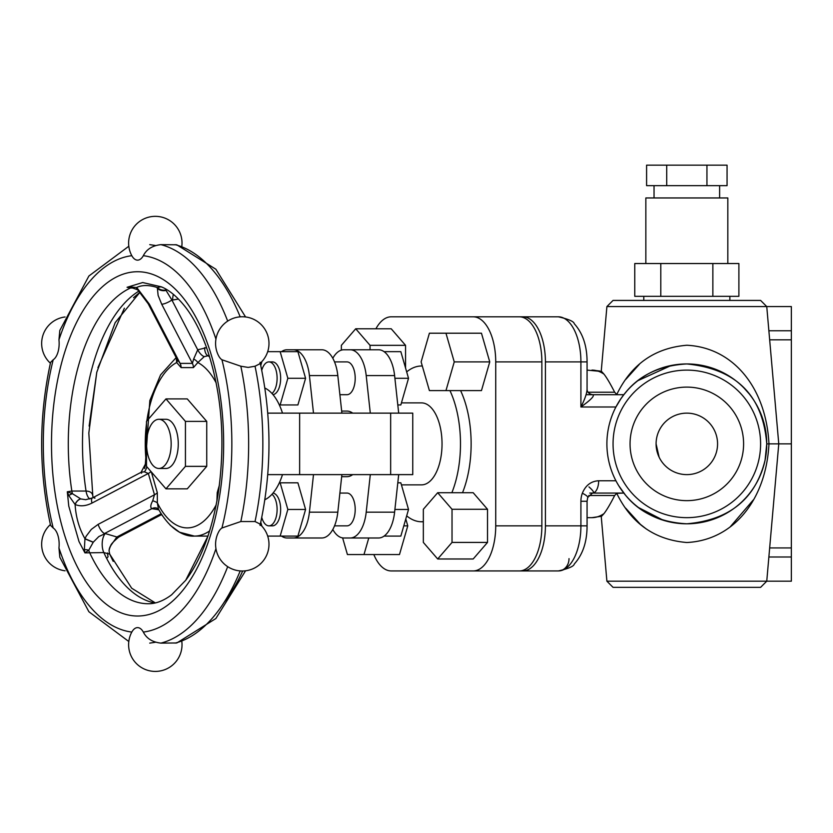 <?xml version="1.0" encoding="UTF-8"?>
<svg xmlns="http://www.w3.org/2000/svg" width="833" height="833" viewBox="0 0 833 833"><rect width="100%" height="100%" fill="white"/><g stroke="black" fill="none" stroke-linecap="round" stroke-linejoin="round"><path stroke-width="1.25" d="M659.111 457.161L656.092 443.895L659.08 457.098M656.092 443.874C659.923 425.299 659.923 425.299 656.092 443.874C659.923 425.299 659.923 425.299 656.092 443.874A30.738 30.738 0 0 1 702.198 417.26A30.738 30.738 0 0 1 702.198 470.499A30.738 30.738 0 0 1 656.092 443.874M630.06 443.874A56.769 56.769 0 0 1 715.214 394.717A56.769 56.769 0 0 1 715.214 493.042A56.769 56.769 0 0 1 630.06 443.874M375.912 328.775A45.086 22.543 90 0 1 391.208 316.811L522.874 316.811A45.086 22.543 90 0 1 545.417 361.907L545.417 525.852A45.086 22.543 90 0 1 522.874 570.938L440.896 570.938M765.079 460.16C755.573 498.852 729.489 520.063 686.829 523.801A79.926 79.926 0 0 1 617.607 403.911A79.926 79.926 0 0 1 756.052 403.911A79.926 79.926 0 0 1 686.829 523.801C659.33 522.343 638.328 512.108 623.834 493.074L620.075 487.836M765.079 460.149L766.756 443.843C762.893 395.519 736.247 368.884 686.829 363.948L686.913 363.948M620.044 399.975L623.834 394.696C638.286 375.673 659.288 365.427 686.829 363.948M626.968 390.916L623.042 395.717M621.179 398.299L615.931 406.993L580.913 406.993C591.305 399.538 595.168 395.436 592.513 394.696C588.921 393.842 587.098 392.031 587.067 389.24C586.901 393.343 584.86 399.257 580.913 406.993L580.913 361.907L587.067 361.907C587.067 345.924 582.808 333.221 574.301 323.777C573.958 321.496 568.647 319.174 558.37 316.811L476.393 316.811L558.37 316.811A45.086 22.543 90 0 1 580.913 361.907L545.417 361.907M618.7 485.66L625.437 495.062L623.834 493.063L589.754 493.063M686.829 517.657A73.783 73.783 0 0 1 622.938 406.993A73.783 73.783 0 0 1 750.72 406.993A73.783 73.783 0 0 1 686.829 517.657M623.834 493.063L616.753 493.323L614.671 495.52C610.381 503.923 606.82 509.942 604.008 513.597L601.613 516.252L591.93 517.657L601.634 516.241M760.467 474.966L756.437 483.161M791.35 443.874L791.35 306.565L606.903 306.565L613.046 300.421L760.612 300.421L766.756 306.565L778.772 443.874L766.756 581.184L606.903 581.184L613.046 587.338L760.612 587.338L766.756 581.184L791.35 581.184L791.35 443.874L768.974 443.874C766.1 387.897 733.404 347.496 686.829 345.247C654.676 347.944 631.331 364.344 616.774 394.457L617.888 394.696M616.743 493.344C631.393 523.457 654.759 539.846 686.829 542.512C733.259 540.263 766.016 500.144 768.984 443.906L766.735 443.874M646.408 529.07L640.4 524.363L625.666 508.161M587.067 370.102L601.634 371.508L604.008 374.163C606.757 377.693 610.318 383.721 614.671 392.228L616.774 394.457M756.437 404.588L759.134 409.815M760.508 412.887L765.09 427.621M625.854 379.338L639.348 364.313M753.355 499.873L730.197 526.883M588.973 486.92C593.419 490.856 594.606 492.907 592.513 493.063A12.297 6.143 90 0 0 598.667 480.766C591.066 481.162 585.63 485.316 582.34 493.23A20.492 17.753 90 0 0 580.913 501.258L580.913 525.852A45.086 22.543 90 0 1 558.37 570.938L476.393 570.938M618.742 485.743L616.732 482.286M749.002 393.645L744.067 388.084M440.896 316.811L476.393 316.811M586.078 394.696L623.834 394.696L626.52 391.427M522.874 570.938L558.37 570.938A12.297 10.652 -90 0 0 569.022 558.641M522.874 316.811L558.37 316.811M638.536 507.578L663.37 520.281L638.724 507.714M671.034 365.531L637.943 380.639M637.953 380.629L671.127 365.51M712.861 263.53L738.892 263.53L738.892 296.319L634.767 296.319L634.767 263.53L712.861 263.53L712.861 296.319M660.798 296.319L660.798 263.53M727.823 263.53L727.823 197.952L645.846 197.952L645.846 263.53M706.946 165.163L727.063 165.163L727.063 185.655L646.595 185.655L646.595 165.163L706.946 165.163L706.946 185.655M666.712 185.655L666.712 165.163M140.027 292.185L115.183 322.621L96.763 372.289L88.819 433.045L92.817 496.156C92.557 492.959 90.308 491.251 86.049 491.043L71.846 491.043L67.306 491.782L68.733 495.489L75.095 504.506A8.195 4.759 -66.4 0 1 80.801 498.936L72.44 493.698L67.306 491.782L68.775 506.131L79.02 541.627L84.945 552.883L88.756 550.217A8.195 4.582 -177.1 0 0 84.362 549.634L84.945 552.883L103.813 552.571L109.717 554.122L109.061 550.821A12.297 10.975 -178 0 1 110.591 545.865L109.435 548.885L110.591 545.865L116.88 536.993A8.195 3.165 62.3 0 0 118.64 537.15L161.633 514.575L118.64 537.15C113.038 541.929 110.404 544.865 110.747 545.938M107.696 552.945A12.297 9.225 -139.1 0 0 108.082 556.777L106.77 558.297M155.323 642.285L149.742 643.118M149.742 244.642L155.323 245.475M341.894 413.137L337.813 375.579A32.789 16.4 -90 0 0 321.788 349.766L315.415 349.766M313.5 474.623L309.407 512.18A32.789 16.4 90 0 1 293.393 537.993L321.788 537.993A32.789 16.4 -90 0 0 337.813 512.18L341.894 474.623M437.356 570.938L391.208 570.938A45.086 22.543 90 0 1 373.819 554.549M405.786 518.969L407.774 525.852L403.797 525.852M368.769 537.993L363.99 554.549L347.423 554.549L342.623 537.899M407.774 525.852L399.486 554.549L363.99 554.549M391.208 316.811L473.186 316.811A45.086 22.543 90 0 1 495.729 361.907L495.729 525.852A45.086 22.543 90 0 1 473.186 570.938L391.208 570.938M341.363 350.131L341.363 345.341L355.712 328.775L391.208 328.775L405.556 345.341L405.556 367.978M445.967 333.21L481.464 333.21L489.752 361.907L481.464 390.594L429.401 390.594L421.123 361.907L429.401 333.21L445.967 333.21L454.245 361.907L445.967 390.594M437.689 492.719L473.186 492.719L487.524 509.286L487.524 542.418L473.186 558.985L437.689 558.985L423.341 542.418L423.341 509.286L437.689 492.719L452.027 509.286L452.027 542.418L437.689 558.985M460.587 390.594A77.875 38.943 90 0 1 462.523 492.719M405.556 345.341L370.05 345.341L370.05 349.766M355.712 328.775L370.05 345.341M489.752 361.907L454.245 361.907M487.524 509.286L452.027 509.286M487.524 542.418L452.027 542.418M406.681 371.893A77.875 38.943 90 0 1 421.54 365.999A77.875 38.943 90 0 1 422.31 366.02M449.945 390.594A77.875 38.943 90 0 1 451.871 492.719M423.341 521.677A77.875 38.943 90 0 1 421.54 521.76A77.875 38.943 90 0 1 406.681 515.856M401.433 402.891L421.54 402.891A40.984 20.492 90 0 1 427.943 404.942A40.984 20.492 90 0 1 441.782 450.361A40.984 20.492 90 0 1 421.54 484.868L401.433 484.868M397.799 404.942L400.84 404.942L408.524 378.297L400.84 351.651L384.065 351.651M394.904 378.297L408.524 378.297M366.208 375.579L394.603 375.579A32.789 16.4 -90 0 0 378.588 349.766L350.183 349.766A32.789 16.4 90 0 1 366.208 375.579L370.3 413.137M394.603 375.579L398.695 413.137M332.804 529.496A32.789 16.4 90 0 0 343.81 537.993L378.588 537.993A32.789 16.4 -90 0 0 394.603 512.18L398.695 474.623M267.768 474.623L412.751 474.623L412.751 413.137L267.768 413.137M206.574 347.642L197.723 349.798A8.195 3.551 -123.8 0 0 204.22 356.649L209.218 355.504M173.358 294.341A12.297 6.143 -90 0 0 172.66 300.015L171.89 300.015L165.809 290.019A8.195 6.799 -169.8 0 1 157.333 287.562L158.114 295.382L161.696 304.222A8.195 2.103 152.6 0 0 171.89 300.015L197.723 349.798L193.652 359.013A8.195 4.436 -158.2 0 1 197.838 362.553L204.22 356.649M193.652 359.013L192.402 363.386A8.195 7.101 -90 0 1 193.412 367.603L197.838 362.553A84.029 42.014 90 0 1 216.195 382.951M177.314 359.846A8.195 4.436 -21.8 0 1 176.69 362.553L181.115 367.603L193.412 367.603M161.696 304.222L192.402 363.386L180.105 363.386L176.929 359.013M176.284 357.857L176.69 362.553A84.029 42.014 90 0 0 146.837 420.998M181.115 367.603A8.195 7.101 -90 0 0 180.105 363.386L149.399 304.222A8.195 2.103 152.6 0 1 148.222 303.785A8.195 2.103 152.6 0 1 148.201 303.753M216.913 501.049L217.934 495.187M158.489 509.202L157.385 508.359A8.195 6.633 -64.7 0 0 151.856 508.671L158.78 509.744M185.707 580.299L207.969 536.098L194.37 536.098C186.373 536.754 171.369 532.089 158.478 509.192L157.343 502.851A8.195 2.572 11 0 0 152.72 500.789C150.481 504.881 150.19 507.516 151.856 508.671L104.469 533.557A8.195 3.165 62.3 0 1 98.159 524.353L91.328 529.382L86.174 536.192L84.935 538.878L84.362 549.634M216.195 504.808A84.029 42.014 90 0 1 157.343 502.851L157.312 492.667A8.195 3.551 -16.1 0 1 154.48 494.771L152.72 500.789M146.723 466.626A8.195 7.018 -73 0 1 144.359 471.832L148.326 473.477L154.48 494.771L98.159 524.353M141.61 473.175C140.09 472.53 141.006 472.082 144.359 471.832M146.493 465.949L145.348 464.2L144.661 468.542M165.965 398.913L187.269 398.913L206.74 421.394L206.74 466.355L187.269 488.846L165.965 488.846L146.493 466.355L146.493 421.394L165.965 398.913L185.436 421.394L185.436 466.355L165.965 488.846M206.74 421.394L185.436 421.394M206.74 466.355L185.436 466.355M158.864 419.291L165.965 419.291A24.594 12.297 90 0 1 178.262 443.874A24.594 12.297 90 0 1 165.965 468.469L158.864 468.469A24.594 12.297 90 0 1 146.577 443.874A24.594 12.297 90 0 1 158.864 419.291A24.594 12.297 90 0 1 171.161 443.874A24.594 12.297 90 0 1 158.864 468.469M141.808 471.936L92.463 497.905A8.195 3.165 62.3 0 0 92.005 503.059L148.326 473.477A8.195 3.551 -16.1 0 0 150.992 471.551M85.83 499.717L80.801 498.936M68.733 495.489A8.195 2.155 -32.3 0 1 72.44 493.698A12.297 6.143 -90 0 1 71.846 491.043A159.853 79.926 90 0 1 130.458 288.02L134.061 288.02M136.487 287.562C142.037 284.876 148.982 284.865 157.333 287.552L161.05 286.76L162.404 287.291L161.404 286.844C169.38 290.155 177.335 296.829 185.259 306.877C193.204 317.144 200.128 330.243 206.032 346.164C221.661 390.875 225.753 439.751 218.308 492.792C212.186 530.298 201.326 559.464 185.728 580.268L171.577 594.835C163.466 600.905 155.688 603.863 148.222 603.738A159.853 79.926 90 0 1 89.61 552.571A12.297 6.143 -90 0 1 88.756 550.217L93.275 542.168L84.966 538.701C79.187 528.622 75.897 517.22 75.095 504.506C80.27 506.61 85.903 506.12 92.005 503.059M93.275 542.168L98.804 536.577L105.25 533.557A12.297 6.143 -90 0 0 103.813 552.571A159.853 79.926 -90 0 0 154.855 603.019M165.809 290.019L165.517 288.884M161.05 286.76A8.195 8.018 96 0 0 162.685 287.427M161.404 286.844L142.693 282.543L127.053 287.291L131.687 287.718A8.195 5.477 -91.7 0 1 129.136 286.76L127.053 287.291L130.458 288.02A12.297 6.143 -90 0 1 131.687 287.718L137.362 289.686A8.195 4.103 129.4 0 0 137.726 289.926M149.399 304.222L137.32 288.28L136.477 287.562L129.136 286.76M136.477 287.562A8.195 4.103 129.4 0 0 137.362 289.686L137.997 290.228A8.195 3.728 -48.7 0 1 137.997 290.217A8.195 3.728 -48.7 0 1 137.32 288.28M181.823 246.235A26.698 26.698 0 0 0 155.323 216.341A26.698 26.698 0 0 0 131.656 255.398L131.812 255.689A17.108 8.559 90 0 0 143.328 255.689C146.556 249.275 152.408 245.6 160.894 244.642L176.794 244.798L215.872 269.236L245.568 316.967M259.146 523.603L255.033 521.541L240.831 521.541L221.942 527.997A17.108 8.559 90 0 0 218.621 531.943A26.698 26.698 0 0 0 242.288 571.001A26.698 26.698 0 0 0 259.146 523.603M259.146 364.156A26.698 26.698 0 0 0 242.288 316.759A26.698 26.698 0 0 0 218.621 355.816A17.108 8.559 90 0 0 221.942 359.762L240.831 366.218L248.182 367.415L255.033 366.218L259.146 364.146M245.568 570.792L215.872 618.523L176.804 642.972L160.894 643.118C152.408 642.16 146.556 638.484 143.328 632.07A17.108 8.559 90 0 0 131.812 632.07L131.656 632.351A26.698 26.698 0 0 0 155.323 671.419A26.698 26.698 0 0 0 181.823 641.514M128.813 246.235L88.892 276.004L59.82 330.441L58.956 339.802A17.108 8.559 90 0 1 53.197 359.762L50.605 362.334C38.693 416.698 38.693 471.061 50.584 525.425C38.693 471.061 38.693 416.698 50.584 362.334M50.605 525.425L53.197 527.997A17.108 8.559 90 0 1 58.956 547.958L59.83 557.308L88.892 611.745L128.813 641.514M282.491 413.137A57.383 28.697 -90 0 0 264.904 388.053M264.904 499.706A57.383 28.697 -90 0 0 282.491 474.623M397.799 482.817L400.84 482.817L408.524 509.463L400.84 536.098L384.065 536.098M394.904 509.463L408.524 509.463M315.415 537.993L287.021 537.993A32.789 16.4 90 0 1 281.533 536.098M281.533 351.651A32.789 16.4 90 0 1 287.021 349.766L293.393 349.766A32.789 16.4 90 0 1 309.407 375.579L313.5 413.137M280.148 351.651L297.902 351.651L305.586 378.297L297.902 404.942L280.148 404.942L287.843 378.297L280.148 351.651L267.695 351.651M279.336 482.817L297.902 482.817L305.586 509.463L297.902 536.098L267.695 536.098M279.336 404.942L280.148 404.942M305.586 378.297L287.843 378.297M261.906 361.564L260.76 365.52L260.25 363.209M271.985 393.488A16.4 8.195 -90 0 0 277.108 378.297A16.4 8.195 -90 0 0 268.913 361.907L272.453 361.907A16.4 8.195 90 0 1 280.648 377.745A16.4 8.195 90 0 1 273.005 394.655M268.913 361.907A16.4 8.195 -90 0 0 261.77 370.248M280.148 482.817L287.843 509.463L280.148 536.098M305.586 509.463L287.843 509.463M261.906 526.196L260.76 522.239L260.25 524.551M271.985 494.271A16.4 8.195 90 0 1 277.108 509.463A16.4 8.195 90 0 1 268.913 525.852L272.453 525.852A16.4 8.195 -90 0 0 280.648 510.004A16.4 8.195 -90 0 0 273.005 493.105M268.913 525.852A16.4 8.195 90 0 1 261.77 517.501M321.788 349.766L293.393 349.766M334.522 361.907L346.997 361.907A16.4 8.195 90 0 1 355.202 378.297A16.4 8.195 90 0 1 346.997 394.696L339.895 394.696M339.895 493.063L346.997 493.063A16.4 8.195 90 0 1 355.202 509.463A16.4 8.195 90 0 1 346.997 525.852L334.522 525.852M321.788 537.993L293.393 537.993M341.676 411.086L346.997 411.086A32.789 16.4 90 0 1 352.703 413.137M352.703 474.623A32.789 16.4 90 0 1 346.997 476.674L341.676 476.674M332.804 358.263A32.789 16.4 90 0 1 343.81 349.766L350.183 349.766M394.603 512.18L366.208 512.18A32.789 16.4 90 0 1 350.183 537.993M366.208 512.18L370.3 474.623M473.186 316.811L519.323 316.811A45.086 22.543 90 0 1 541.866 361.907L541.866 525.852A45.086 22.543 90 0 1 519.323 570.938L473.186 570.938M615.931 480.766L598.667 480.766M545.417 525.852L587.067 525.852C587.067 541.825 582.808 554.539 574.301 563.983C573.958 566.263 568.647 568.585 558.37 570.938M582.34 493.23A12.297 2.405 20.2 0 1 587.723 497.488L592.513 493.063M580.913 501.258L587.067 501.258L587.723 497.488M588.723 495.52L614.671 495.52M604.008 513.597A73.783 36.891 90 0 1 591.93 517.657L587.067 517.657M614.671 392.228L588.129 392.228M599.822 371.029L591.93 370.102A73.783 36.891 90 0 1 604.008 374.163M791.35 556.996L768.869 556.996M791.35 330.763L768.869 330.763M791.35 339.822L769.671 339.822M791.35 547.937L769.671 547.937M92.817 496.156A12.297 10.975 -178 0 0 93.171 497.53M94.993 498.061L94.223 498.061M242.695 570.99A188.55 94.275 -90 0 1 223.942 602.603M204.616 347.642A8.195 4.103 -90 0 0 207.542 355.504A92.224 46.107 -90 0 1 209.645 356.868M172.66 300.015L178.47 299.047M218.038 494.771A8.195 3.551 16.1 0 0 217.215 492.667L216.903 501.122M219.391 485.139L217.215 492.667M158.447 509.15A8.195 4.103 -90 0 0 157.822 509.744M157.312 492.667L151.325 471.936M146.493 464.189A84.029 42.014 90 0 1 146.493 423.57M170.109 525.154L179.532 532.214L194.37 536.098A92.224 46.107 -90 0 0 209.645 530.892M89.87 499.009A12.297 6.143 90 0 1 86.049 491.043A159.853 79.926 -90 0 1 138.934 291.081M161.123 513.753L116.88 536.993L105.25 533.557M74.991 504.413A8.195 4.696 -65.8 0 1 80.655 498.884M93.192 542.304L84.935 538.878M157.239 288.28A8.195 6.612 5.7 0 0 165.902 290.446M51.5 443.874A172.15 86.08 -90 0 0 124.731 614.098A172.15 86.08 -90 0 0 219.818 494.667A172.15 86.08 -90 0 0 150.409 273.651A172.15 86.08 -90 0 0 51.5 443.874M175.097 244.642A200.847 100.418 90 0 1 240.196 316.842M255.033 366.218A200.847 100.418 90 0 1 255.033 521.541M240.196 570.917A200.847 100.418 90 0 1 175.097 643.118M215.945 548.655A188.55 94.275 90 0 1 143.328 632.07M221.942 359.762A188.55 94.275 90 0 1 221.942 527.997M143.328 255.689A188.55 94.275 90 0 1 215.945 339.104M58.956 339.802A188.55 94.275 90 0 1 131.812 255.689M53.197 527.997A188.55 94.275 90 0 1 53.197 359.762M131.812 632.07A188.55 94.275 90 0 1 58.956 547.958M160.894 643.118A200.847 100.418 -90 0 0 227.69 566.659M227.69 321.101A200.847 100.418 -90 0 0 160.894 244.642M240.831 521.541A200.847 100.418 -90 0 0 240.831 366.218M337.813 375.579L309.407 375.579M337.813 512.18L309.407 512.18M299.641 474.623L299.641 413.137M390.656 413.137L390.656 474.623M541.866 361.907L495.729 361.907M541.866 525.852L495.729 525.852M606.903 581.184L601.228 516.356M606.903 306.565L601.228 371.393M587.067 389.24L587.067 361.907M587.067 525.852L587.067 501.258M761.081 414.293L765.517 429.859M729.864 300.421L729.864 296.319M643.794 300.421L643.794 296.319M719.618 197.952L719.618 185.655M654.04 197.952L654.04 185.655M145.338 464.2L149.836 400.548L160.571 374.892L176.148 357.607L160.571 374.892L149.836 400.548L145.338 464.2L141.027 472.405M162.539 515.939L161.633 514.575M118.598 537.17L114.454 540.45M109.456 548.853L109.05 550.852M113.194 561.38L109.717 554.132L131.687 588.213L155.323 602.915M89.121 426.079L96.815 372.08M97.919 367.665L124.377 308.189M133.519 297.714L139.913 292.279M65.068 316.967A26.698 26.698 0 0 0 50.386 363.209A26.698 26.698 0 0 1 65.068 316.967M422.3 365.999L421.54 365.999M423.341 521.76L421.54 521.76M137.997 290.217L148.212 303.785L177.658 360.512M85.747 499.696L92.453 497.915M260.052 525.425C271.943 471.061 271.943 416.698 260.052 362.334M50.386 524.551A26.698 26.698 0 0 0 65.068 570.792"/></g></svg>
